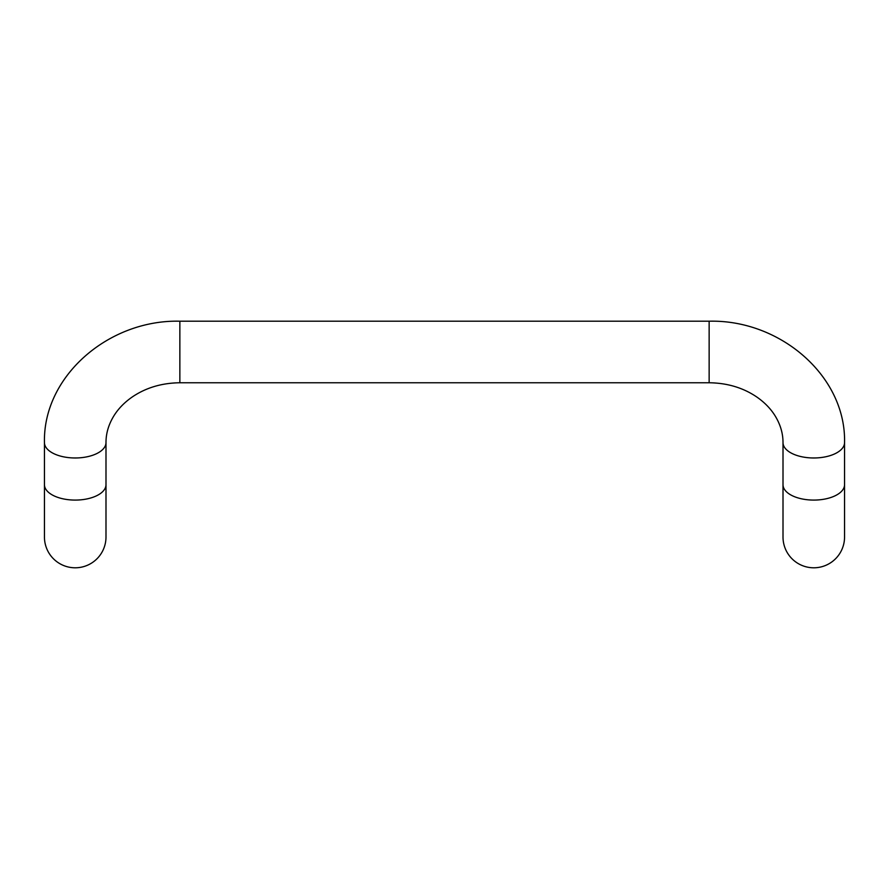 <?xml version="1.0" encoding="UTF-8"?>
<svg xmlns="http://www.w3.org/2000/svg" width="889" height="889" viewBox="0 0 889 889"><rect width="100%" height="100%" fill="white"/><g stroke="black" fill="none" stroke-linecap="round" stroke-linejoin="round"><path stroke-width="1.33" d="M844.55 484.705A30.771 15.391 0 0 1 813.779 500.085A30.771 15.391 0 0 1 783.009 484.705L783.009 537.012A30.771 30.771 0 0 0 813.779 567.793A30.771 30.771 0 0 0 844.55 537.012L844.55 442.6A30.771 15.391 0 0 1 813.779 457.979A30.771 15.391 0 0 1 783.009 442.6L783.009 442.6C783.02 433.343 780.364 424.375 775.019 415.696C770.685 408.74 764.729 402.595 757.15 397.25C743.437 387.815 727.435 382.992 709.144 382.759L709.144 321.207L179.856 321.207L179.856 382.759C161.565 382.992 145.563 387.815 131.85 397.25C124.271 402.595 118.315 408.74 113.981 415.696C108.636 424.375 105.98 433.343 105.991 442.6L105.991 537.012A30.771 30.771 0 0 1 75.221 567.793A30.771 30.771 0 0 1 44.45 537.012L44.45 484.705A30.771 15.391 0 0 0 75.221 500.085A30.771 15.391 0 0 0 105.991 484.705M179.856 321.207C108.814 319.44 42.894 376.125 44.45 442.6A30.771 15.391 0 0 0 75.221 457.979A30.771 15.391 0 0 0 105.991 442.6M709.144 321.207C780.186 319.44 846.106 376.125 844.55 442.6M709.144 382.759L179.856 382.759M783.009 484.705L783.009 442.6M44.45 442.6L44.45 484.705"/></g></svg>
